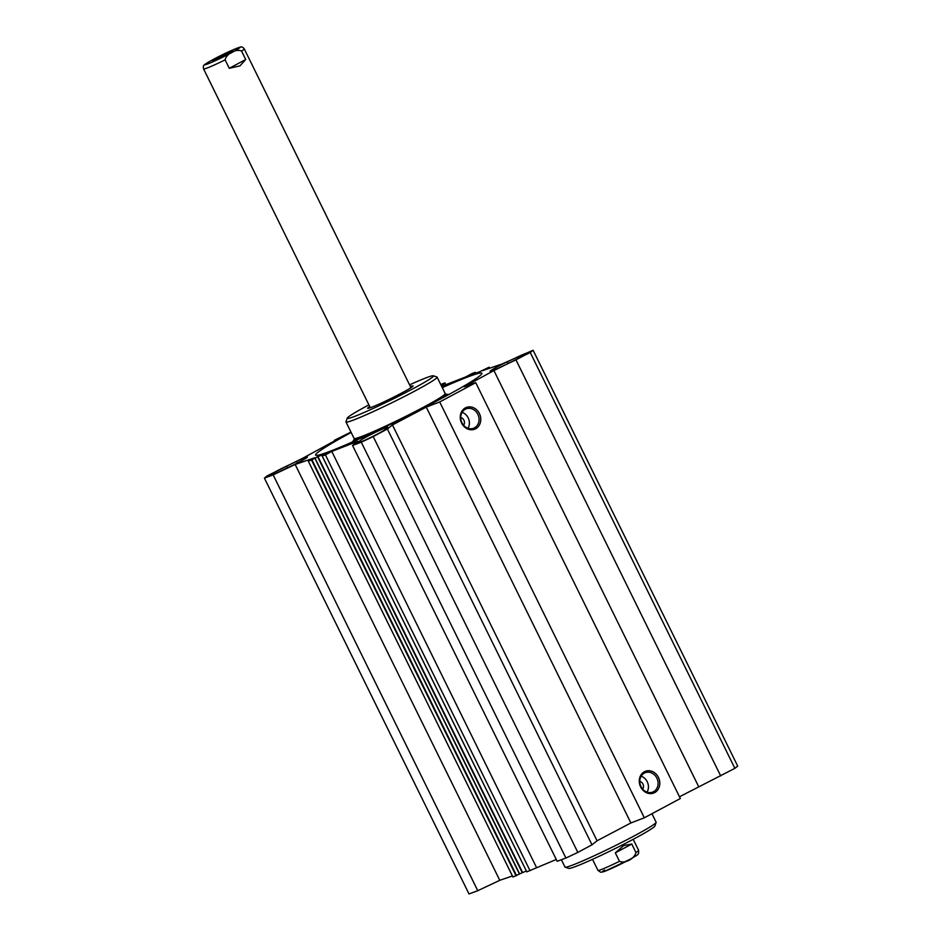 <?xml version="1.0" encoding="UTF-8"?>
<svg xmlns="http://www.w3.org/2000/svg" width="941" height="941" viewBox="0 0 941 941"><rect width="100%" height="100%" fill="white"/><g stroke="black" fill="none" stroke-linecap="round" stroke-linejoin="round"><path stroke-width="1.41" d="M360.18 440.588A15.597 0.929 153.8 0 1 375.224 432.425A15.597 0.929 153.8 0 1 387.798 427.261A15.597 0.929 153.8 0 1 387.421 427.72L385.034 429.625A15.597 0.929 153.8 0 1 369.989 437.788A15.597 0.929 153.8 0 1 357.415 442.952A15.597 0.929 153.8 0 1 357.792 442.505L360.18 440.588L360.838 441.917M507.258 361.85L517.338 357.086A15.597 0.929 153.8 0 1 528.113 352.781A15.597 0.929 153.8 0 1 510.892 362.261L500.8 367.014A15.597 0.929 153.8 0 1 490.038 371.319A15.597 0.929 153.8 0 1 507.258 361.85L508.105 363.567M296.686 461.349A15.597 0.929 153.8 0 1 307.448 457.044A15.597 0.929 153.8 0 1 290.228 466.513L280.147 471.276A15.597 0.929 153.8 0 1 269.385 475.581A15.597 0.929 153.8 0 1 286.605 466.113L296.686 461.349L297.474 462.948M512.422 875.965L499.777 880.305L477.769 890.704L273.149 474.876L295.168 464.478L314.694 457.773L308.319 461.184L311.495 460.008L317.94 456.561L328.585 452.633L322.175 456.044L325.41 454.844L331.785 451.433L357.756 441.282L352.546 445.458L557.154 861.286L565.906 858.039A152.336 9.034 -26.2 0 0 577.833 852.405L592.007 844.818L597.065 840.772L630.882 822.952L644.326 817.8L680.343 798.521L475.734 382.681L439.706 401.972L426.261 407.124L392.444 424.944L387.386 428.99L373.212 436.577A152.336 9.034 153.8 0 1 361.285 442.211L352.546 445.458M489.685 368.225L489.167 367.178L482.804 370.589L502.318 363.885L533.088 350.24A152.336 9.034 153.8 0 1 530.254 352.51L493.919 370.566L464.078 386.822L475.734 382.681M489.167 367.178L479.545 371.801L468.959 375.73L475.311 372.33L472.076 373.518L465.701 376.929L441.635 386.339M441.364 385.775L444.952 382.905L445.822 384.704M440.717 384.481L444.952 382.905M273.149 474.876L264.409 478.122A152.336 9.034 153.8 0 1 267.232 475.852L303.425 457.867L338.301 438.859L334.373 440.317L350.958 432.084M442.282 387.633A92.677 5.493 153.8 0 1 481.898 373.271A92.677 5.493 153.8 0 1 401.172 419.11A92.677 5.493 153.8 0 1 315.6 455.091A92.677 5.493 153.8 0 1 351.158 432.472M264.409 478.122L469.018 893.95L477.769 890.704M679.484 796.78L734.874 768.338A152.336 9.034 -26.2 0 0 737.697 766.08L533.088 350.24M556.272 859.498L526.795 871.872L322.222 456.032M526.36 870.99L519.585 873.895M519.632 873.966L315.012 458.138L519.632 873.966L512.927 877.012L308.319 461.184M639.798 781.395A4.764 4.117 -110.3 0 1 642.926 784.018A4.764 4.117 -110.3 0 1 642.656 789.111M460.761 417.533A4.764 4.117 -110.3 0 1 463.889 420.168A4.764 4.117 -110.3 0 1 463.619 425.261M477.84 414.287A10.375 8.975 -110.3 0 1 473.523 428.273A10.375 8.975 -110.3 0 1 461.502 421.65A10.375 8.975 -110.3 0 1 466.301 408.806A10.375 8.975 -110.3 0 1 477.84 414.287M479.404 413.546A11.645 10.069 69.7 0 0 461.619 411.664A11.645 10.069 69.7 0 0 470.5 429.731A11.645 10.069 69.7 0 0 479.404 413.546M439.706 401.972L644.326 817.8M658.441 777.407A11.645 10.069 69.7 0 0 640.656 775.513A11.645 10.069 69.7 0 0 649.549 793.581A11.645 10.069 69.7 0 0 658.441 777.407M468.03 428.296A10.375 8.975 69.7 0 0 468.183 417.875A10.375 8.975 69.7 0 0 462.125 412.358M656.877 778.148A10.375 8.975 -110.3 0 1 652.56 792.122A10.375 8.975 -110.3 0 1 640.539 785.512A10.375 8.975 -110.3 0 1 645.338 772.655A10.375 8.975 -110.3 0 1 656.877 778.148M647.067 792.146A10.375 8.975 69.7 0 0 647.22 781.724A10.375 8.975 69.7 0 0 641.162 776.207M499.777 880.305L295.168 464.478M536.394 867.273L331.785 451.433M530.03 870.684L325.41 454.844M361.285 442.211L565.906 858.039M373.212 436.577L577.833 852.405M387.386 428.99L592.007 844.818M392.444 424.944L597.065 840.772M426.261 407.124L630.882 822.952M493.919 370.566L698.54 786.394M516.08 360.097L720.7 775.925M530.254 352.51L734.874 768.338M631.776 844.053L635.928 852.499C634.622 858.674 625.047 863.803 619.484 861.309L615.32 852.864L623.636 845.547L631.776 844.053L615.32 852.864M651.937 813.718L656.112 822.211A50.779 3.011 153.8 0 1 656.112 822.41A50.779 3.011 153.8 0 1 634.481 835.761A50.779 3.011 153.8 0 1 565.153 867.179A50.779 3.011 153.8 0 1 564.988 867.049L561.377 859.721M656.112 822.41L654.865 826.045A48.062 2.847 153.8 0 1 634.399 838.678A48.062 2.847 153.8 0 1 568.776 868.402L565.153 867.179M368.907 404.877A48.062 2.847 -26.2 0 0 347.229 418.157L345.994 421.78A50.779 3.011 -26.2 0 0 345.994 421.98A50.779 3.011 -26.2 0 0 415.487 390.691A50.779 3.011 -26.2 0 0 437.118 377.141A50.779 3.011 -26.2 0 0 436.953 377.023L433.319 375.788A48.062 2.847 -26.2 0 0 409.582 384.857M347.229 418.157A48.062 2.847 -26.2 0 0 368.766 410.452A48.062 2.847 -26.2 0 0 413.005 388.727A48.062 2.847 -26.2 0 0 433.319 375.788M369.719 406.536A25.301 1.506 -26.2 0 0 367.731 408.359A25.301 1.506 -26.2 0 0 402.278 392.703A25.301 1.506 -26.2 0 0 413.052 386.057A25.301 1.506 -26.2 0 0 410.394 386.516M411.77 387.186A24.395 1.447 -26.2 0 0 410.852 387.445M370.178 407.465A24.395 1.447 -26.2 0 0 369.413 408.029M214.113 60.506A10.974 0.647 -26.2 0 0 225.052 55.472A10.974 0.647 -26.2 0 0 232.356 51.214A10.974 0.647 -26.2 0 0 222.217 55.425A10.974 0.647 -26.2 0 0 212.69 60.883A10.974 0.647 -26.2 0 0 214.113 60.506M229.275 68.305L225.122 59.859C226.428 53.684 236.003 48.556 241.566 51.049L245.73 59.495L239.979 65.858L229.275 68.305L245.73 59.495M518.126 358.697L517.338 357.086M287.452 467.83L286.605 466.113M522.549 872.401L317.94 456.561M522.184 872.566L317.576 456.738M519.467 874.06L314.859 458.232M516.562 875.624L311.953 459.796M516.115 875.836L311.495 460.008M475.57 373.271L475.158 372.424M475.699 373.224L475.276 372.354M604.651 870.06A19.408 1.153 -26.2 0 0 607.615 870.178A19.408 1.153 -26.2 0 0 628.894 859.921M635.928 852.499A22.666 1.341 -26.2 0 0 638.645 850.382L638.586 853.463C637.057 854.769 640.939 853.111 630.129 859.262L603.793 871.684L600.687 872.26L597.97 870.401A22.666 1.341 -26.2 0 0 619.484 861.309M441.07 398.713A51.508 3.058 -26.2 0 0 446.034 394.244L449.01 394.432M446.034 394.244L445.211 393.597A50.779 3.011 -26.2 0 1 423.579 407.147A50.779 3.011 -26.2 0 1 354.087 438.435L354.098 439.482A51.508 3.058 -26.2 0 0 360.662 438.283M231.651 52.625A19.408 1.153 153.8 0 1 205.891 64.541A19.408 1.153 153.8 0 1 221.5 55.225A19.408 1.153 153.8 0 1 239.12 47.485A19.408 1.153 153.8 0 1 231.651 52.625M225.122 59.859A22.666 1.341 153.8 0 1 203.597 68.952C203.103 66.799 203.291 65.529 204.15 65.152C202.468 65.705 210.808 60.377 221.488 55.225C233.58 49.155 242.308 46.121 240.943 47.05C241.766 46.603 242.884 47.226 244.284 48.932A22.666 1.341 153.8 0 1 241.566 51.049M322.175 456.044L526.795 871.872M475.746 373.212L475.311 372.33M638.645 850.382L633.199 839.313M597.97 870.401L592.524 859.333M354.098 439.482L352.428 441.952M445.211 393.597L437.118 377.141M354.087 438.435L345.994 421.98M203.597 68.952L370.307 407.735M244.284 48.932L410.982 387.716"/></g></svg>
